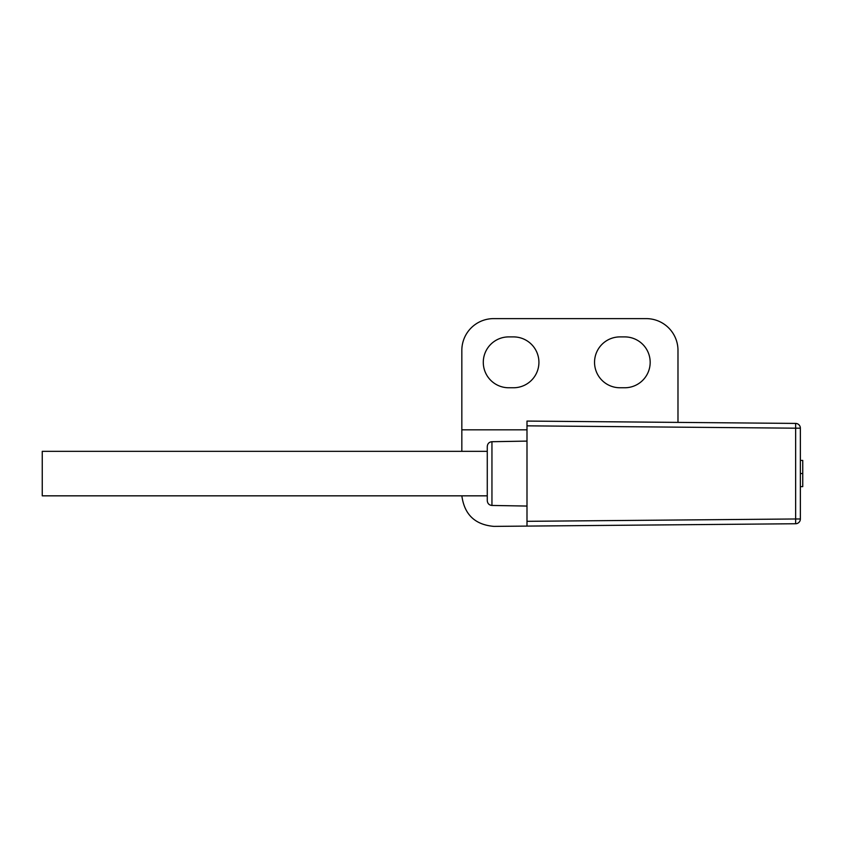<?xml version="1.0" encoding="UTF-8"?>
<svg xmlns="http://www.w3.org/2000/svg" width="845" height="845" viewBox="0 0 845 845"><rect width="100%" height="100%" fill="white"/><g stroke="black" fill="none" stroke-linecap="round" stroke-linejoin="round"><path stroke-width="1.27" d="M526.995 521.323L526.995 526.086L526.995 521.323L795.641 518.978L795.641 428.183L526.995 425.838L526.995 521.323M526.995 421.074L526.995 425.838L526.995 421.074L795.641 423.419A4.764 4.764 0 0 1 800.363 428.183L800.363 518.978A4.764 4.764 0 0 1 795.641 523.742L652.604 524.998M526.995 429.82L461.835 429.82L461.835 451.336M652.604 422.173L795.641 423.419L795.641 428.183L800.363 428.183M461.856 495.835C464.38 514.573 475.059 524.756 493.902 526.382L795.641 523.742L795.641 518.978L800.363 518.978M800.363 460.43L802.75 460.43L802.75 486.625L800.363 486.625M800.363 473.527L802.75 473.527M508.722 336.901L513.485 336.901A25.434 25.434 0 0 1 538.92 362.325A25.434 25.434 0 0 1 513.485 387.76L508.722 387.76A25.434 25.434 0 0 1 483.287 362.325A25.434 25.434 0 0 1 508.722 336.901M624.74 387.76A25.434 25.434 0 0 0 650.175 362.325A25.434 25.434 0 0 0 624.74 336.901L619.976 336.901A25.434 25.434 0 0 0 594.542 362.325A25.434 25.434 0 0 0 619.976 387.76L624.74 387.76M461.835 429.82L461.835 350.411A31.783 31.783 0 0 1 493.628 318.618L646.203 318.618A31.783 31.783 0 0 1 677.986 350.411L677.986 422.394M487.269 500.684L487.269 446.477C487.565 443.593 489.128 442.009 491.948 441.713L491.948 505.447C489.128 505.152 487.565 503.567 487.269 500.684M487.269 495.835L42.25 495.835L42.25 451.336L487.269 451.336M491.948 505.447L526.995 506.06M491.948 441.713L526.995 441.101"/></g></svg>
